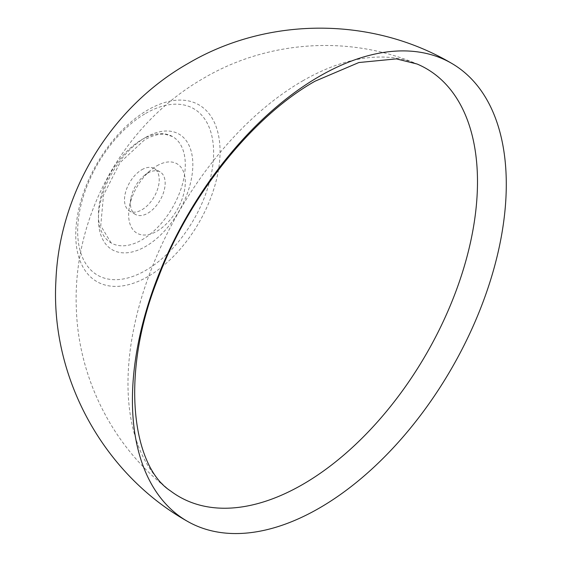 <?xml version="1.0" encoding="UTF-8"?>
<svg xmlns="http://www.w3.org/2000/svg" width="561" height="561" viewBox="0 0 561 561"><rect width="100%" height="100%" fill="white"/><g stroke="black" fill="none" stroke-linecap="round" stroke-linejoin="round"><path stroke-width="0.42" stroke-dasharray="2.81 2.1" d="M145.643 113.441A96.134 55.504 -60 0 1 213.615 152.69A96.134 55.504 -60 0 1 145.643 270.43A96.134 55.504 -60 0 1 77.663 231.181A96.134 55.504 -60 0 1 145.643 113.441M141.863 139.605A61.415 35.462 -60 0 1 172.571 136.568A61.415 35.462 -60 0 1 181.988 185.782A61.415 35.462 -60 0 1 141.863 239.905A61.415 35.462 -60 0 1 111.155 242.941A61.415 35.462 -60 0 1 101.744 193.727A61.415 35.462 -60 0 1 141.863 139.605M141.863 169.695A24.565 14.186 -60 0 1 154.149 168.482A24.565 14.186 -60 0 1 157.914 188.166A24.565 14.186 -60 0 1 141.863 209.814A24.565 14.186 -60 0 1 129.584 211.027A24.565 14.186 -60 0 1 125.818 191.343A24.565 14.186 -60 0 1 141.863 169.695M147.781 173.111A24.565 14.186 -60 0 1 160.067 171.897A24.565 14.186 -60 0 1 163.833 191.582A24.565 14.186 -60 0 1 147.781 213.229A24.565 14.186 -60 0 1 135.496 214.449A24.565 14.186 -60 0 1 130.818 198.65A24.565 14.186 -60 0 1 144.044 175.74A24.565 14.186 -60 0 1 147.781 173.111M156.968 165.768A40.055 23.127 -60 0 1 185.291 182.122A40.055 23.127 -60 0 1 156.968 231.181A40.055 23.127 -60 0 1 129.311 207.409A40.055 23.127 -60 0 1 150.874 170.053A40.055 23.127 -60 0 1 156.968 165.768M147.908 276.566A102.053 58.919 -60 0 1 75.749 234.905A102.053 58.919 -60 0 1 147.908 109.921A102.053 58.919 -60 0 1 220.066 151.582A102.053 58.919 -60 0 1 147.908 276.566M145.643 137.424A66.759 38.541 -60 0 1 192.844 164.682A66.759 38.541 -60 0 1 145.643 246.44A66.759 38.541 -60 0 1 98.434 219.19A66.759 38.541 -60 0 1 145.643 137.424M302.737 80.847A247.142 142.69 -60 0 1 417.04 64.003C348.977 34.803 267.681 40.609 203.987 78.028C123.827 123.693 72.614 215.648 76.317 307.856C78.267 378.871 113.553 448.274 170.551 490.938A247.142 142.69 -60 0 1 143.812 290.465A247.142 142.69 -60 0 1 302.737 80.847M111.155 242.941L100.742 225.753L103.505 195.144L120.033 162.613L144.535 139.871C152.424 135.453 159.38 133.588 165.404 134.282L172.571 136.568M160.067 171.897L154.149 168.482M130.818 198.65L129.311 207.409M144.044 175.74L150.874 170.053M135.496 214.449L129.584 211.027"/><path stroke-width="0.84" d="M319.356 508.077A264.364 152.627 -60 0 1 187.178 521.176A264.364 152.627 -60 0 1 146.652 309.335A264.364 152.627 -60 0 1 319.356 76.38A264.364 152.627 -60 0 1 451.535 63.281A264.364 152.627 -60 0 1 492.06 275.121A264.364 152.627 -60 0 1 319.356 508.077M417.04 64.003A247.142 142.69 -60 0 1 466.507 258.502A247.142 142.69 -60 0 1 302.737 484.423A247.142 142.69 -60 0 1 170.551 490.938C132.27 466.436 119.388 374.383 158.16 277.968C189.253 195.207 253.095 116.064 315.065 81.198L358.851 62.537L396.347 58.884L417.04 64.003M187.178 521.176C103.014 473.729 50.315 376.964 55.911 280.542C59.452 191.911 111.071 107.158 188.23 63.386C267.723 16.5 371.999 16.388 451.535 63.281"/></g></svg>
